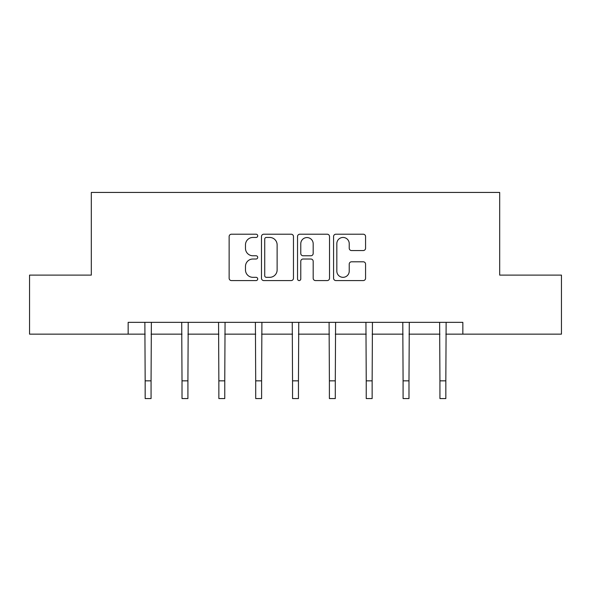 <?xml version="1.0" encoding="UTF-8"?>
<svg xmlns="http://www.w3.org/2000/svg" width="591" height="591" viewBox="0 0 591 591"><rect width="100%" height="100%" fill="white"/><g stroke="black" fill="none" stroke-linecap="round" stroke-linejoin="round"><path stroke-width="0.89" d="M257.713 235.831A1.625 1.625 0 0 0 256.088 234.206L231.458 234.206A2.32 2.32 0 0 0 229.138 236.526L229.138 278.258A2.32 2.32 0 0 0 231.458 280.577L256.088 280.577A1.625 1.625 0 0 0 257.713 278.952A1.625 1.625 0 0 0 256.088 277.327L252.904 277.327A7.417 7.417 0 0 1 245.479 269.91L245.479 266.43A7.417 7.417 0 0 1 252.904 259.013L256.088 259.013A1.625 1.625 0 0 0 257.713 257.388A1.625 1.625 0 0 0 256.088 255.77L252.904 255.77A7.417 7.417 0 0 1 245.479 248.346L245.479 244.873A7.417 7.417 0 0 1 252.904 237.456L256.088 237.456A1.625 1.625 0 0 0 257.713 235.831M363.251 250.554A2.32 2.32 0 0 0 365.57 248.235L365.57 236.526A2.32 2.32 0 0 0 363.251 234.206L335.895 234.206A2.32 2.32 0 0 0 333.583 236.526L333.583 278.258A2.32 2.32 0 0 0 335.895 280.577L363.251 280.577A2.32 2.32 0 0 0 365.57 278.258L365.57 264.111A2.32 2.32 0 0 0 363.251 261.798L351.549 261.798A2.32 2.32 0 0 0 349.229 264.111L349.229 271.129A6.198 6.198 0 0 1 343.024 277.327A6.198 6.198 0 0 1 336.826 271.129L336.826 243.655A6.198 6.198 0 0 1 343.024 237.456A6.198 6.198 0 0 1 349.229 243.655L349.229 248.235A2.32 2.32 0 0 0 351.549 250.554L363.251 250.554M128.158 334.151L29.55 334.151L29.55 275.103L91.317 275.103L91.317 192.437L499.683 192.437L499.683 275.103L561.45 275.103L561.45 334.151L462.842 334.151L462.842 322.346L128.158 322.346L128.158 334.151L145.164 334.151M293.468 236.526A2.32 2.32 0 0 0 291.156 234.206L263.793 234.206A2.32 2.32 0 0 0 261.481 236.526L261.481 278.258A2.32 2.32 0 0 0 263.793 280.577L291.156 280.577A2.32 2.32 0 0 0 293.468 278.258L293.468 236.526M299.844 234.206L327.207 234.206A2.32 2.32 0 0 1 329.519 236.526L329.519 278.258A2.32 2.32 0 0 1 327.207 280.577L315.498 280.577A2.32 2.32 0 0 1 313.178 278.258L313.178 261.333A2.32 2.32 0 0 0 310.859 259.013L303.094 259.013A2.32 2.32 0 0 0 300.775 261.333L300.775 278.952A1.625 1.625 0 0 1 299.149 280.577A1.625 1.625 0 0 1 297.532 278.952L297.532 236.526A2.32 2.32 0 0 1 299.844 234.206M151.067 334.151L182.013 334.151M187.916 334.151L218.855 334.151M224.765 334.151L255.704 334.151M261.606 334.151L292.545 334.151M298.455 334.151L329.394 334.151M335.296 334.151L366.235 334.151M372.145 334.151L403.084 334.151M408.987 334.151L439.933 334.151M445.836 334.151L462.842 334.151M266.349 237.456A1.625 1.625 0 0 0 264.724 239.074L264.724 275.709A1.625 1.625 0 0 0 266.349 277.327L269.71 277.327A7.417 7.417 0 0 0 277.127 269.91L277.127 244.873A7.417 7.417 0 0 0 269.71 237.456L266.349 237.456M313.178 243.773A6.198 6.198 0 0 0 306.973 237.567A6.198 6.198 0 0 0 300.775 243.773L300.775 253.45A2.32 2.32 0 0 0 303.094 255.77L310.859 255.77A2.32 2.32 0 0 0 313.178 253.45L313.178 243.773M144.869 322.346L145.164 380.848L151.067 380.848L151.37 322.346M145.164 380.848L145.164 398.563L151.067 398.563L151.067 380.848M181.71 322.346L182.013 380.848L187.916 380.848L188.211 322.346M182.013 380.848L182.013 398.563L187.916 398.563L187.916 380.848M218.559 322.346L218.855 380.848L224.765 380.848L225.06 322.346M218.855 380.848L218.855 398.563L224.765 398.563L224.765 380.848M255.401 322.346L255.704 380.848L261.606 380.848L261.909 322.346M255.704 380.848L255.704 398.563L261.606 398.563L261.606 380.848M292.25 322.346L292.545 380.848L298.455 380.848L298.75 322.346M292.545 380.848L292.545 398.563L298.455 398.563L298.455 380.848M329.091 322.346L329.394 380.848L335.296 380.848L335.599 322.346M329.394 380.848L329.394 398.563L335.296 398.563L335.296 380.848M365.94 322.346L366.235 380.848L372.145 380.848L372.441 322.346M366.235 380.848L366.235 398.563L372.145 398.563L372.145 380.848M402.789 322.346L403.084 380.848L408.987 380.848L409.29 322.346M403.084 380.848L403.084 398.563L408.987 398.563L408.987 380.848M439.63 322.346L439.933 380.848L445.836 380.848L446.131 322.346M439.933 380.848L439.933 398.563L445.836 398.563L445.836 380.848"/></g></svg>
